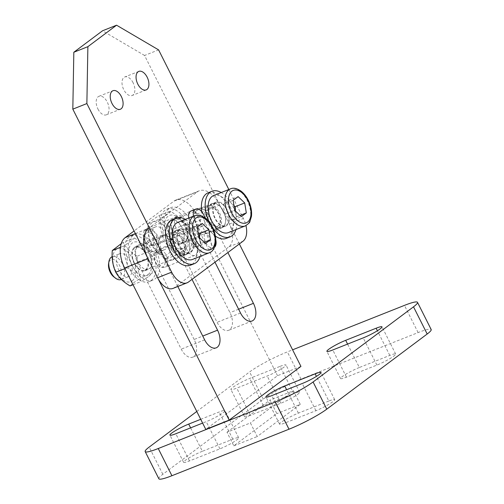 <?xml version="1.0" encoding="UTF-8"?>
<svg xmlns="http://www.w3.org/2000/svg" width="504" height="504" viewBox="0 0 504 504"><rect width="100%" height="100%" fill="white"/><g stroke="black" fill="none" stroke-linecap="round" stroke-linejoin="round"><path stroke-width="0.38" stroke-dasharray="2.52 1.89" d="M226.976 432.243L270.012 400.037L276.853 413.633L233.812 445.845L226.976 432.243L250.393 422.944L257.229 436.54L300.271 404.328L276.853 413.633M233.812 445.845L257.229 436.54M196.781 411.466L249.593 371.939A30.681 3.843 153.3 0 1 287.356 351.899L292.597 349.814M200.724 419.309L219.146 411.989A13.803 1.732 153.3 0 1 225.023 410.621A13.803 1.732 153.3 0 1 219.064 415.334A13.803 1.732 153.3 0 1 206.237 421.653L202.627 423.089M280.117 366.358A13.803 1.732 153.3 0 1 285.995 364.99A13.803 1.732 153.3 0 1 280.035 369.703A13.803 1.732 153.3 0 1 267.208 376.022L236.767 388.118A13.803 1.732 153.3 0 1 230.889 389.491A13.803 1.732 153.3 0 1 236.842 384.772A13.803 1.732 153.3 0 1 249.675 378.454L280.117 366.358L293.794 393.555L263.353 405.644A13.803 1.732 -26.7 0 0 250.519 411.963A13.803 1.732 -26.7 0 0 244.56 416.682A13.803 1.732 -26.7 0 0 250.438 415.309L280.879 403.213A13.803 1.732 -26.7 0 0 293.712 396.894A13.803 1.732 -26.7 0 0 299.672 392.181A13.803 1.732 -26.7 0 0 293.794 393.555M300.938 366.402L277.521 375.707L205.789 429.389M300.271 404.328L293.429 390.732L270.012 400.037M293.429 390.732L250.393 422.944M202.381 451.275A13.803 1.732 -26.7 0 0 189.548 457.594A13.803 1.732 -26.7 0 0 183.595 462.313A13.803 1.732 -26.7 0 0 189.466 460.94L219.914 448.844A13.803 1.732 -26.7 0 0 232.741 442.525A13.803 1.732 -26.7 0 0 238.701 437.812A13.803 1.732 -26.7 0 0 232.823 439.186L202.381 451.275L190.607 427.864M359.358 367.504A13.803 1.732 -26.7 0 0 346.531 373.823A13.803 1.732 -26.7 0 0 340.572 378.542A13.803 1.732 -26.7 0 0 346.45 377.168L376.891 365.072A13.803 1.732 -26.7 0 0 389.724 358.754A13.803 1.732 -26.7 0 0 395.678 354.041A13.803 1.732 -26.7 0 0 389.8 355.408L359.358 367.504L347.584 344.093M328.835 401.039L298.387 413.135A13.803 1.732 -26.7 0 0 285.56 419.454A13.803 1.732 -26.7 0 0 279.6 424.173A13.803 1.732 -26.7 0 0 285.478 422.799L315.92 410.703A13.803 1.732 -26.7 0 0 328.753 404.384A13.803 1.732 -26.7 0 0 334.713 399.672A13.803 1.732 -26.7 0 0 328.835 401.039L316.43 376.381M158.855 478.769A30.681 3.843 153.3 0 1 162.842 474.289L263.264 399.13A30.681 3.843 153.3 0 1 301.033 379.09L418.112 332.577A30.681 3.843 153.3 0 1 431.178 329.528M277.521 375.707L196.352 214.32A24.545 13.999 68.3 0 0 175.814 200.101A24.545 13.999 68.3 0 0 173.937 201.153L134.095 230.971M186.247 225.628A13.803 7.875 68.3 0 0 174.693 217.627A13.803 7.875 68.3 0 0 173.332 235.292L217.098 322.302A13.803 7.875 68.3 0 0 228.646 330.303A13.803 7.875 68.3 0 0 230.007 312.644L186.247 225.628L209.664 216.323L227.877 252.542M194.141 339.482L150.381 252.472A13.803 7.875 68.3 0 0 138.827 244.472A13.803 7.875 68.3 0 0 137.466 262.13L181.232 349.146A13.803 7.875 68.3 0 0 192.786 357.147A13.803 7.875 68.3 0 0 194.141 339.482L202.747 336.061M177.817 286.493L160.883 252.832A13.803 7.875 -111.7 0 1 162.244 235.166A13.803 7.875 -111.7 0 1 173.798 243.167L192.011 279.38M214.962 262.2L196.749 225.987A13.803 7.875 -111.7 0 1 198.11 208.328A13.803 7.875 -111.7 0 1 209.664 216.323M135.412 233.585L148.579 228.356L197.354 191.854A24.545 13.999 -111.7 0 1 199.231 190.796A24.545 13.999 -111.7 0 1 219.769 205.015L239.35 243.949M234.032 205.815L228.753 200.346L223.782 204.07C223.474 207.743 224.015 211.082 225.401 214.087C226.75 216.518 228.942 218.623 231.985 220.387L241.353 216.663M231.985 220.387L236.962 216.663L235.399 210.968M207.232 206.508A12.272 6.999 -111.7 0 1 208.171 205.978A12.272 6.999 -111.7 0 1 218.843 213.935A12.272 6.999 -111.7 0 1 218.169 228.262A12.272 6.999 -111.7 0 1 217.23 228.791A12.272 6.999 -111.7 0 1 206.564 220.834A12.272 6.999 -111.7 0 1 207.232 206.508M170.572 221.073A12.272 6.999 68.3 0 0 169.905 235.399A12.272 6.999 68.3 0 0 180.571 243.35A12.272 6.999 68.3 0 0 183.866 234.549A12.272 6.999 68.3 0 0 178.277 222.793A12.272 6.999 68.3 0 0 171.511 220.544A12.272 6.999 68.3 0 0 170.572 221.073M147.08 230.404A12.272 6.999 68.3 0 0 144.768 234.87A12.272 6.999 68.3 0 0 151.288 251.282A12.272 6.999 68.3 0 0 157.078 252.687A12.272 6.999 68.3 0 0 159.056 238.694A12.272 6.999 68.3 0 0 148.018 229.874A12.272 6.999 68.3 0 0 147.08 230.404M146.33 233.201A9.916 5.657 68.3 0 0 144.465 236.817A9.916 5.657 68.3 0 0 149.732 250.078A9.916 5.657 68.3 0 0 156.87 242.789A9.916 5.657 68.3 0 0 146.33 233.201M228.362 232.621A19.939 11.378 68.3 0 0 231.575 209.884A19.939 11.378 68.3 0 0 213.639 195.552M215.529 203.213A12.272 6.999 68.3 0 0 214.862 217.539A12.272 6.999 68.3 0 0 225.534 225.49A12.272 6.999 68.3 0 0 227.506 211.504A12.272 6.999 68.3 0 0 216.474 202.684A12.272 6.999 68.3 0 0 215.529 203.213M208.215 206.117A12.272 6.999 68.3 0 0 207.547 220.443A12.272 6.999 68.3 0 0 218.213 228.4A12.272 6.999 68.3 0 0 220.191 214.408A12.272 6.999 68.3 0 0 209.154 205.588A12.272 6.999 68.3 0 0 208.215 206.117M218.163 225.893A10.042 5.727 -111.7 0 1 207.383 215.586A10.042 5.727 -111.7 0 1 215.51 209.5A10.042 5.727 -111.7 0 1 218.163 225.893M198.167 232.653L192.887 227.191L187.916 230.914C187.608 234.587 188.149 237.926 189.536 240.925C190.884 243.363 193.082 245.461 196.119 247.225L201.096 243.501L199.534 237.812M182.309 255.106A12.272 6.999 -111.7 0 1 181.364 255.629A12.272 6.999 -111.7 0 1 170.698 247.678A12.272 6.999 -111.7 0 1 171.366 233.352A12.272 6.999 -111.7 0 1 172.305 232.823A12.272 6.999 -111.7 0 1 182.977 240.773A12.272 6.999 -111.7 0 1 182.309 255.106M145.65 269.665A12.272 6.999 68.3 0 0 146.317 255.339A12.272 6.999 68.3 0 0 135.645 247.382A12.272 6.999 68.3 0 0 133.673 261.374A12.272 6.999 68.3 0 0 144.705 270.194A12.272 6.999 68.3 0 0 145.65 269.665M121.212 279.525A12.272 6.999 68.3 0 0 122.151 279.002A12.272 6.999 68.3 0 0 122.825 264.676A12.272 6.999 68.3 0 0 112.153 256.719M113.866 276.916A9.916 5.657 68.3 0 0 119.309 277.628A9.916 5.657 68.3 0 0 117.968 262.868A9.916 5.657 68.3 0 0 108.599 263.655M192.503 259.459A19.939 11.378 68.3 0 0 194.027 258.602A19.939 11.378 68.3 0 0 195.117 235.324A19.939 11.378 68.3 0 0 177.773 222.396M190.607 251.805A12.272 6.999 68.3 0 0 191.281 237.478A12.272 6.999 68.3 0 0 180.608 229.522A12.272 6.999 68.3 0 0 178.63 243.514A12.272 6.999 68.3 0 0 189.668 252.334A12.272 6.999 68.3 0 0 190.607 251.805M183.292 254.709A12.272 6.999 68.3 0 0 183.96 240.383A12.272 6.999 68.3 0 0 173.288 232.432A12.272 6.999 68.3 0 0 171.316 246.418A12.272 6.999 68.3 0 0 182.353 255.238A12.272 6.999 68.3 0 0 183.292 254.709M173.344 234.94A10.042 5.727 -111.7 0 1 184.124 245.24A10.042 5.727 -111.7 0 1 175.991 251.326A10.042 5.727 -111.7 0 1 173.344 234.94M133.1 82.751A9.973 5.689 68.3 0 0 124.759 76.973A9.973 5.689 68.3 0 0 123.152 88.339A9.973 5.689 68.3 0 0 132.117 95.502A9.973 5.689 68.3 0 0 133.1 82.751M209.305 216.594A13.041 7.44 68.3 0 0 198.393 209.04A13.041 7.44 68.3 0 0 196.295 223.902A13.041 7.44 68.3 0 0 208.02 233.276A13.041 7.44 68.3 0 0 209.305 216.594M223.354 211.012A13.041 7.44 -111.7 0 1 222.069 227.695A13.041 7.44 -111.7 0 1 210.344 218.32A13.041 7.44 -111.7 0 1 212.442 203.458A13.041 7.44 -111.7 0 1 223.354 211.012M173.439 243.438A13.041 7.44 68.3 0 0 162.527 235.878A13.041 7.44 68.3 0 0 160.43 250.746A13.041 7.44 68.3 0 0 172.154 260.114A13.041 7.44 68.3 0 0 173.439 243.438M187.488 237.857A13.041 7.44 -111.7 0 1 186.203 254.533A13.041 7.44 -111.7 0 1 174.478 245.164A13.041 7.44 -111.7 0 1 176.576 230.297A13.041 7.44 -111.7 0 1 187.488 237.857M97.952 109.053A9.973 5.689 68.3 0 0 106.294 114.83A9.973 5.689 68.3 0 0 107.9 103.465A9.973 5.689 68.3 0 0 98.935 96.296A9.973 5.689 68.3 0 0 97.952 109.053M172.33 219.605A24.545 13.999 -111.7 0 1 188.723 227.266A24.545 13.999 -111.7 0 1 197.247 251.181A24.545 13.999 -111.7 0 1 190.455 265.224M200.088 256.448A24.545 13.999 68.3 0 0 200.995 249.694A24.545 13.999 68.3 0 0 185.359 219.385M189.718 247.017A12.883 7.352 68.3 0 0 185.239 234.461A12.883 7.352 68.3 0 0 176.633 230.441A12.883 7.352 68.3 0 0 174.56 245.133A12.883 7.352 68.3 0 0 186.146 254.394A12.883 7.352 68.3 0 0 189.718 247.017M193.46 245.53A12.883 7.352 -111.7 0 1 189.895 252.901A12.883 7.352 -111.7 0 1 178.309 243.64A12.883 7.352 -111.7 0 1 180.382 228.955A12.883 7.352 -111.7 0 1 188.987 232.974A12.883 7.352 -111.7 0 1 193.46 245.53M208.196 192.767A24.545 13.999 -111.7 0 1 230.265 210.407A24.545 13.999 -111.7 0 1 226.315 238.386M215.359 236.042A24.545 13.999 -111.7 0 1 201.776 211.699M209.16 221.93A24.545 13.999 68.3 0 0 213.022 228.388M235.948 229.603A24.545 13.999 68.3 0 0 221.224 192.541M211.51 204.158A12.883 7.352 68.3 0 0 210.811 219.196A12.883 7.352 68.3 0 0 222.012 227.55A12.883 7.352 68.3 0 0 224.085 212.864A12.883 7.352 68.3 0 0 212.499 203.603A12.883 7.352 68.3 0 0 211.51 204.158M215.258 202.665A12.883 7.352 -111.7 0 1 216.248 202.11A12.883 7.352 -111.7 0 1 227.833 211.371A12.883 7.352 -111.7 0 1 225.761 226.063A12.883 7.352 -111.7 0 1 214.553 217.709A12.883 7.352 -111.7 0 1 215.258 202.665M129.723 275.99A12.272 6.999 -111.7 0 1 128.785 276.52A12.272 6.999 -111.7 0 1 117.747 267.7A12.272 6.999 -111.7 0 1 119.725 253.714A12.272 6.999 -111.7 0 1 130.391 261.664A12.272 6.999 -111.7 0 1 129.723 275.99M131.185 237.334A24.545 13.999 -111.7 0 1 134.864 234.492A24.545 13.999 -111.7 0 1 156.933 252.132A24.545 13.999 -111.7 0 1 152.983 280.111A24.545 13.999 -111.7 0 1 132.546 266.093A24.545 13.999 -111.7 0 1 131.185 237.334M127.436 238.827A24.545 13.999 -111.7 0 1 131.116 235.979A24.545 13.999 -111.7 0 1 153.191 253.619A24.545 13.999 -111.7 0 1 149.241 281.597A24.545 13.999 -111.7 0 1 128.803 267.58A24.545 13.999 -111.7 0 1 127.436 238.827M137.233 246.821A12.883 7.352 -111.7 0 1 139.167 245.328A12.883 7.352 -111.7 0 1 150.753 254.589A12.883 7.352 -111.7 0 1 148.68 269.275A12.883 7.352 -111.7 0 1 137.951 261.916A12.883 7.352 -111.7 0 1 137.233 246.821M133.491 248.308A12.883 7.352 68.3 0 0 134.203 263.403A12.883 7.352 68.3 0 0 144.931 270.761A12.883 7.352 68.3 0 0 147.011 256.076A12.883 7.352 68.3 0 0 135.418 246.815A12.883 7.352 68.3 0 0 133.491 248.308M148.119 276.847L141.378 281.415C138.449 276.142 133.692 271.587 127.096 267.769C127.764 259.806 126.592 252.567 123.593 246.059C129.011 242.644 132.602 239.954 134.36 237.995L123.058 242.487C125.981 247.766 130.744 252.315 137.334 256.139C136.672 264.102 137.838 271.341 140.837 277.849L152.145 273.357L148.119 276.847M148.107 274.56A17.791 10.149 68.3 0 0 143.419 245.511A17.791 10.149 68.3 0 0 129.005 256.297A17.791 10.149 68.3 0 0 148.107 274.56M152.145 273.357C152.806 265.394 151.641 258.155 148.636 251.647C145.713 246.368 140.956 241.819 134.36 237.995M130.07 285.907L134.095 282.416L140.837 277.849M132.187 280.886A17.791 10.149 68.3 0 0 127.493 251.836A17.791 10.149 68.3 0 0 113.079 262.622A17.791 10.149 68.3 0 0 132.187 280.886M121.225 243.665L123.058 242.487M162.351 229.118A12.272 6.999 -111.7 0 1 167.945 240.874A12.272 6.999 -111.7 0 1 164.651 249.675A12.272 6.999 -111.7 0 1 153.978 241.725A12.272 6.999 -111.7 0 1 154.646 227.398A12.272 6.999 -111.7 0 1 155.591 226.869A12.272 6.999 -111.7 0 1 162.351 229.118M189.202 253.121A24.545 13.999 -111.7 0 1 188.849 253.266A24.545 13.999 -111.7 0 1 166.78 235.626A24.545 13.999 -111.7 0 1 170.73 207.648A24.545 13.999 -111.7 0 1 192.673 224.979A24.545 13.999 -111.7 0 1 189.202 253.121M185.459 254.608A24.545 13.999 -111.7 0 1 185.1 254.759A24.545 13.999 -111.7 0 1 163.031 237.119A24.545 13.999 -111.7 0 1 166.982 209.141A24.545 13.999 -111.7 0 1 188.931 226.466A24.545 13.999 -111.7 0 1 185.459 254.608M184.729 242.355A12.883 7.352 -111.7 0 1 184.546 242.437A12.883 7.352 -111.7 0 1 172.96 233.176A12.883 7.352 -111.7 0 1 175.033 218.484A12.883 7.352 -111.7 0 1 186.556 227.581A12.883 7.352 -111.7 0 1 184.729 242.355M180.986 243.841A12.883 7.352 68.3 0 0 182.807 229.068A12.883 7.352 68.3 0 0 171.284 219.971A12.883 7.352 68.3 0 0 169.212 234.662A12.883 7.352 68.3 0 0 180.797 243.923A12.883 7.352 68.3 0 0 180.986 243.841M171.461 247.212L162.962 240.925C163.63 232.961 162.458 225.723 159.459 219.215C164.877 215.8 168.468 213.116 170.226 211.157C176.816 214.975 181.579 219.53 184.502 224.803L173.2 229.295C172.532 237.258 173.704 244.497 176.702 251.005C171.284 254.419 167.693 257.109 165.936 259.069L177.238 254.577L171.461 247.212M172.803 245.227A17.791 10.149 68.3 0 0 187.217 234.442A17.791 10.149 68.3 0 0 168.109 216.178A17.791 10.149 68.3 0 0 172.803 245.227M177.238 254.577C182.662 251.162 186.253 248.472 188.011 246.513C188.672 238.549 187.507 231.311 184.502 224.803M173.2 229.295C166.603 225.477 161.847 220.922 158.924 215.649C153.5 219.064 149.909 221.747 148.151 223.707C147.489 231.67 148.655 238.909 151.66 245.417L157.437 252.781L165.936 259.069M156.876 251.553A17.791 10.149 68.3 0 0 171.291 240.767A17.791 10.149 68.3 0 0 152.189 222.503A17.791 10.149 68.3 0 0 156.876 251.553M146.607 228.873A9.204 5.248 -111.7 0 1 146.777 228.722A9.204 5.248 -111.7 0 1 147.622 228.211A9.204 5.248 -111.7 0 1 155.9 234.826A9.204 5.248 -111.7 0 1 154.419 245.322A9.204 5.248 -111.7 0 1 153.449 245.53A9.204 5.248 -111.7 0 1 146.21 238.877A9.204 5.248 -111.7 0 1 146.607 228.873M144.661 230.504A8.379 4.782 -111.7 0 1 144.812 230.372A8.379 4.782 -111.7 0 1 153.121 235.929A8.379 4.782 -111.7 0 1 150.891 245.681A8.379 4.782 -111.7 0 1 144.302 239.621A8.379 4.782 -111.7 0 1 144.661 230.504M176.072 217.167A9.204 5.248 68.3 0 0 176.022 227.959A9.204 5.248 68.3 0 0 183.884 233.617A9.204 5.248 68.3 0 0 185.365 223.121A9.204 5.248 68.3 0 0 177.087 216.506A9.204 5.248 68.3 0 0 176.072 217.167M191.142 210.924A9.204 5.248 -111.7 0 1 199.414 217.539A9.204 5.248 -111.7 0 1 197.933 228.035A9.204 5.248 -111.7 0 1 188.735 218.043M204.731 217.621A9.204 5.248 -111.7 0 1 202.621 226.17A9.204 5.248 -111.7 0 1 193.416 216.184M156.801 251.616A9.204 5.248 -111.7 0 1 157.714 250.475A9.204 5.248 -111.7 0 1 158.565 249.965A9.204 5.248 -111.7 0 1 166.843 256.58A9.204 5.248 -111.7 0 1 165.362 267.076A9.204 5.248 -111.7 0 1 164.392 267.284A9.204 5.248 -111.7 0 1 157.55 261.526A9.204 5.248 -111.7 0 1 156.801 251.616M154.923 253.166A8.379 4.782 -111.7 0 1 155.755 252.126A8.379 4.782 -111.7 0 1 164.065 257.683A8.379 4.782 -111.7 0 1 161.834 267.429A8.379 4.782 -111.7 0 1 155.604 262.187A8.379 4.782 -111.7 0 1 154.923 253.166M186.272 239.91A9.204 5.248 68.3 0 0 187.412 250.583A9.204 5.248 68.3 0 0 194.828 255.364A9.204 5.248 68.3 0 0 196.308 244.875A9.204 5.248 68.3 0 0 188.03 238.26A9.204 5.248 68.3 0 0 186.272 239.91M200.321 234.328A9.204 5.248 -111.7 0 1 202.079 232.678A9.204 5.248 -111.7 0 1 210.357 239.293A9.204 5.248 -111.7 0 1 208.877 249.789A9.204 5.248 -111.7 0 1 201.461 245.001A9.204 5.248 -111.7 0 1 200.321 234.328M214.534 247.306A9.204 5.248 -111.7 0 1 213.557 247.924A9.204 5.248 -111.7 0 1 206.142 243.136A9.204 5.248 -111.7 0 1 205.002 232.47A9.204 5.248 -111.7 0 1 206.766 230.819A9.204 5.248 -111.7 0 1 215.731 239.627M151.66 245.417L162.962 240.925M176.702 251.005L188.011 246.513M148.151 223.707L159.459 219.215M158.924 215.649L170.226 211.157M133.037 284.728L141.378 281.415M137.334 256.139L148.636 251.647M124.935 268.626L127.096 267.769M120.443 247.306L123.593 246.059M173.017 288.401A18.409 10.502 68.3 0 0 174.428 287.608L228.942 246.809A18.409 10.502 68.3 0 0 229.345 224.053L144.553 55.465L158.602 49.883M144.553 55.465L102.52 30.782M228.835 189.517L243.394 218.471A18.409 10.502 -111.7 0 1 245.971 225.584M192.887 227.191L202.255 223.467M204.196 242.273L201.096 243.501M196.119 247.225L205.487 243.508M187.916 230.914L197.278 227.191M189.536 240.925L198.897 237.208M225.401 214.087L234.763 210.363M233.144 200.346L223.782 204.07M228.753 200.346L238.121 196.623M236.962 216.663L240.061 215.428M280.879 403.213L267.208 376.022M250.438 415.309L236.767 388.118M263.353 405.644L249.675 378.454M189.466 460.94L175.795 433.749M232.823 439.186L219.146 411.989M219.914 448.844L206.237 421.653M346.45 377.168L332.772 349.978M389.8 355.408L377.401 330.75M376.891 365.072L363.214 337.882M298.387 413.135L286.612 389.724M315.92 410.703L302.243 383.512M285.478 422.799L271.801 395.609M162.842 474.289L149.171 447.092M263.264 399.13L249.593 371.939M301.033 379.09L287.356 351.899M418.112 332.577L404.441 305.386M173.798 243.167L150.381 252.472M160.883 252.832L137.466 262.13M204.649 339.841L181.232 349.146M196.749 225.987L173.332 235.292M240.515 313.003L217.098 322.302M238.613 309.223L230.007 312.644M219.769 205.015L196.352 214.32M197.354 191.854L173.937 201.153M245.227 225.924A19.939 11.378 68.3 0 0 248.434 203.188A19.939 11.378 68.3 0 0 230.498 188.855M209.362 252.762A19.939 11.378 68.3 0 0 210.886 251.906A19.939 11.378 68.3 0 0 211.321 227.254A19.939 11.378 68.3 0 0 194.638 215.699M229.345 224.053L243.394 218.471M228.942 246.809L242.991 241.227M174.428 287.608L188.477 282.026M299.672 392.181L285.995 364.99M244.56 416.682L230.889 389.491M183.595 462.313L169.917 435.122M238.701 437.812L225.023 410.621M340.572 378.542L326.894 351.345M395.678 354.041L382.007 326.85M334.713 399.672L321.035 372.481M279.6 424.173L265.923 396.976M162.244 235.166L138.827 244.472M216.203 347.842L192.786 357.147M198.11 208.328L174.693 217.627M252.063 320.998L228.646 330.303M199.231 190.796L175.814 200.101M180.571 243.35L217.23 228.791M171.511 220.544L208.171 205.978M149.732 250.078L151.288 251.282M144.465 236.817L144.768 234.87M218.213 228.4L225.534 225.49M209.154 205.588L216.474 202.684M144.705 270.194L181.364 255.629M135.645 247.382L172.305 232.823M182.353 255.238L189.668 252.334M173.288 232.432L180.608 229.522M138.808 71.392L124.759 76.973M146.166 89.92L132.117 95.502M212.442 203.458L198.393 209.04M222.069 227.695L208.02 233.276M176.576 230.297L162.527 235.878M186.203 254.533L172.154 260.114M106.294 114.83L120.349 109.248M98.935 96.296L112.984 90.714M180.382 228.955L176.633 230.441M189.895 252.901L186.146 254.394M216.248 202.11L212.499 203.603M225.761 226.063L222.012 227.55M121.395 279.455L128.785 276.52M112.172 256.712L119.725 253.714M149.241 281.597L152.983 280.111M131.116 235.979L134.864 234.492M144.931 270.761L148.68 269.275M135.418 246.815L139.167 245.328M157.078 252.687L164.651 249.675M148.018 229.874L155.591 226.869M185.1 254.759L188.849 253.266M166.982 209.141L170.73 207.648M180.797 243.923L184.546 242.437M171.284 219.971L175.033 218.484M150.891 245.681L153.449 245.53M144.812 230.372L146.777 228.722M177.087 216.506L147.622 228.211M183.884 233.617L154.419 245.322M202.621 226.17L197.933 228.035M161.834 267.429L164.392 267.284M155.755 252.126L157.714 250.475M188.03 238.26L158.565 249.965M194.828 255.364L165.362 267.076M206.766 230.819L202.079 232.678M213.557 247.924L208.877 249.789"/><path stroke-width="0.76" d="M292.597 349.814L404.441 305.386A30.681 3.843 153.3 0 1 417.501 302.337A30.681 3.843 153.3 0 1 413.513 306.823L313.091 381.975A30.681 3.843 153.3 0 1 275.323 402.016L158.243 448.529A30.681 3.843 153.3 0 1 145.177 451.578A30.681 3.843 153.3 0 1 149.171 447.092L196.781 411.466M284.716 385.944L315.158 373.848A13.803 1.732 153.3 0 1 321.035 372.481A13.803 1.732 153.3 0 1 315.076 377.194A13.803 1.732 153.3 0 1 302.243 383.512L271.801 395.609A13.803 1.732 153.3 0 1 265.923 396.976A13.803 1.732 153.3 0 1 271.883 392.263A13.803 1.732 153.3 0 1 284.716 385.944L286.612 389.724M332.772 349.978A13.803 1.732 153.3 0 1 326.894 351.345A13.803 1.732 153.3 0 1 332.854 346.632A13.803 1.732 153.3 0 1 345.687 340.313L376.129 328.217A13.803 1.732 153.3 0 1 382.007 326.85A13.803 1.732 153.3 0 1 376.047 331.563A13.803 1.732 153.3 0 1 363.214 337.882L332.772 349.978M202.627 423.089L175.795 433.749A13.803 1.732 153.3 0 1 169.917 435.122A13.803 1.732 153.3 0 1 175.871 430.403A13.803 1.732 153.3 0 1 188.704 424.084L200.724 419.309M134.095 230.971L125.162 237.661A24.545 13.999 68.3 0 0 124.627 268.002L205.789 429.389L229.207 420.084L300.938 366.402L239.35 243.949M417.501 302.337L431.178 329.528A30.681 3.843 153.3 0 1 427.184 334.013L326.762 409.166A30.681 3.843 153.3 0 1 289 429.206L171.914 475.719A30.681 3.843 153.3 0 1 158.855 478.769L145.177 451.578M192.011 279.38L217.558 330.177A13.803 7.875 -111.7 0 1 216.203 347.842A13.803 7.875 -111.7 0 1 204.649 339.841L177.817 286.493M227.877 252.542L253.424 303.339A13.803 7.875 -111.7 0 1 252.063 320.998A13.803 7.875 -111.7 0 1 240.515 313.003L214.962 262.2M229.207 420.084L148.044 258.703A24.545 13.999 -111.7 0 1 148.579 228.356M235.399 210.968L235.343 206.646L234.032 205.815M230.498 188.855L213.639 195.552A19.939 11.378 68.3 0 0 212.115 196.415A19.939 11.378 68.3 0 0 211.025 219.694A19.939 11.378 68.3 0 0 228.362 232.621L245.227 225.924C248.346 223.915 249.908 222.44 249.915 221.502L251.433 216.474C251.95 212.19 251.294 207.686 249.48 202.961C247.533 198.072 244.837 194.216 241.384 191.375C237.063 188.32 233.434 187.475 230.498 188.855A19.939 11.378 68.3 0 0 228.974 189.712A19.939 11.378 68.3 0 0 228.539 214.37A19.939 11.378 68.3 0 0 245.227 225.924M199.534 237.812L199.477 233.484L198.167 232.653M112.172 256.712L112.153 256.719A12.272 6.999 68.3 0 0 108.902 261.715A12.272 6.999 68.3 0 0 115.422 278.12A12.272 6.999 68.3 0 0 121.212 279.525L121.395 279.455M108.902 261.715L108.599 263.655A9.916 5.657 68.3 0 0 113.866 276.916L115.422 278.12M194.638 215.699L177.773 222.396A19.939 11.378 68.3 0 0 174.567 245.127A19.939 11.378 68.3 0 0 192.503 259.459L209.362 252.762A19.939 11.378 68.3 0 1 192.673 241.208A19.939 11.378 68.3 0 1 194.638 215.699C198.28 215.019 200.428 215.019 201.077 215.693L205.632 218.308C208.946 221.067 211.567 224.797 213.488 229.484C215.422 234.373 216.109 239.028 215.548 243.457C214.502 248.648 212.442 251.754 209.362 252.762M147.149 77.169A9.973 5.689 -111.7 0 1 146.166 89.92A9.973 5.689 -111.7 0 1 137.201 82.757A9.973 5.689 -111.7 0 1 138.808 71.392A9.973 5.689 -111.7 0 1 147.149 77.169M112.001 103.471A9.973 5.689 -111.7 0 1 112.984 90.714A9.973 5.689 -111.7 0 1 121.949 97.883A9.973 5.689 -111.7 0 1 120.349 109.248A9.973 5.689 -111.7 0 1 112.001 103.471M194.197 263.737L190.455 265.224A24.545 13.999 -111.7 0 1 168.38 247.584A24.545 13.999 -111.7 0 1 172.33 219.605L176.079 218.119A24.545 13.999 68.3 0 0 172.129 246.097A24.545 13.999 68.3 0 0 194.197 263.737A24.545 13.999 68.3 0 0 200.088 256.448M185.359 219.385A24.545 13.999 68.3 0 0 176.079 218.119M201.776 211.699A24.545 13.999 -111.7 0 1 206.312 193.819A24.545 13.999 -111.7 0 1 208.196 192.767L211.945 191.281A24.545 13.999 68.3 0 0 210.061 192.333A24.545 13.999 68.3 0 0 209.16 221.93M213.022 228.388A24.545 13.999 68.3 0 0 230.063 236.899L226.315 238.386A24.545 13.999 -111.7 0 1 215.359 236.042M230.063 236.899A24.545 13.999 68.3 0 0 235.948 229.603M221.224 192.541A24.545 13.999 68.3 0 0 211.945 191.281M133.037 284.728L130.07 285.907C123.48 282.089 118.717 277.534 115.794 272.261C112.789 265.753 111.623 258.514 112.285 250.551L121.225 243.665M188.735 218.043A9.204 5.248 -111.7 0 1 190.128 211.586A9.204 5.248 -111.7 0 1 191.142 210.924L195.823 209.066A9.204 5.248 -111.7 0 1 204.731 217.621M193.416 216.184A9.204 5.248 -111.7 0 1 194.809 209.721A9.204 5.248 -111.7 0 1 195.823 209.066M215.731 239.627A9.204 5.248 -111.7 0 1 214.534 247.306M115.794 272.261L124.935 268.626M112.285 250.551L120.443 247.306M116.569 25.2L102.52 30.782L73.83 52.252L87.879 46.67L116.569 25.2L158.602 49.883L228.835 189.517M245.971 225.584A18.409 10.502 -111.7 0 1 242.991 241.227L188.477 282.026A18.409 10.502 -111.7 0 1 187.066 282.82A18.409 10.502 -111.7 0 1 171.662 272.154L86.871 103.566L87.879 46.67M73.83 52.252L72.822 109.147L157.613 277.736A18.409 10.502 68.3 0 0 173.017 288.401L187.066 282.82M72.822 109.147L86.871 103.566M199.477 233.484L208.845 229.767L210.464 239.784L204.196 242.273M210.464 239.784L205.487 243.508L198.897 237.208L197.278 227.191L202.255 223.467L208.845 229.767M241.353 216.663L234.763 210.363L233.144 200.346L238.121 196.623L244.705 202.923L246.324 212.94L241.353 216.663M240.061 215.428L246.324 212.94M235.343 206.646L244.705 202.923M190.607 427.864L188.704 424.084M347.584 344.093L345.687 340.313M377.401 330.75L376.129 328.217M316.43 376.381L315.158 373.848M171.914 475.719L158.243 448.529M289 429.206L275.323 402.016M427.184 334.013L413.513 306.823M326.762 409.166L313.091 381.975M217.558 330.177L202.747 336.061M253.424 303.339L238.613 309.223M135.412 233.585L125.162 237.661M148.044 258.703L124.627 268.002M247.533 222.144A17.489 9.973 68.3 0 0 247.911 200.523A17.489 9.973 68.3 0 0 231.941 191.148A17.489 9.973 68.3 0 0 231.556 212.764A17.489 9.973 68.3 0 0 247.533 222.144M196.075 217.986A17.489 9.973 68.3 0 0 195.697 239.608A17.489 9.973 68.3 0 0 211.667 248.989A17.489 9.973 68.3 0 0 212.045 227.367A17.489 9.973 68.3 0 0 196.075 217.986M157.613 277.736L171.662 272.154"/></g></svg>
